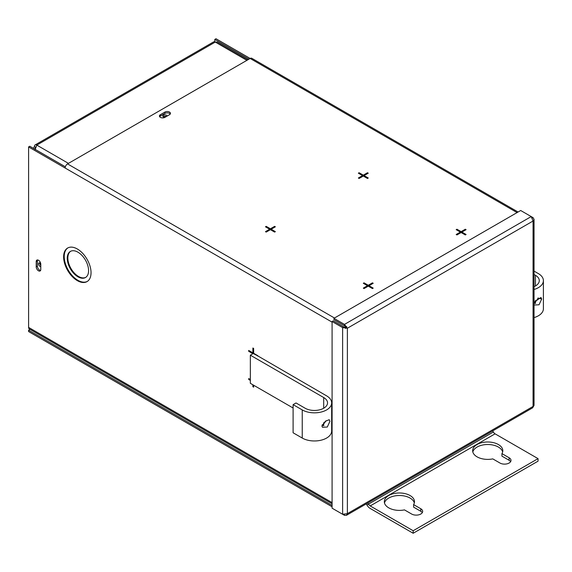 <?xml version="1.0" encoding="UTF-8"?>
<svg xmlns="http://www.w3.org/2000/svg" width="572" height="572" viewBox="0 0 572 572"><rect width="100%" height="100%" fill="white"/><g stroke="black" fill="none" stroke-linecap="round" stroke-linejoin="round"><path stroke-width="0.86" d="M160.36 117.339A3.232 1.866 -0 0 0 164.929 117.339L169.498 114.7A3.232 1.866 -0 0 0 170.449 113.378A3.232 1.866 -0 0 0 168.454 111.654A3.232 1.866 -0 0 0 164.929 112.062L160.36 114.7A3.232 1.866 -0 0 0 159.416 116.016A3.232 1.866 -0 0 0 160.36 117.339M38.496 260.253A3.232 1.866 60 0 1 40.784 264.207L40.784 269.483A3.232 1.866 60 0 1 40.111 270.964A3.232 1.866 60 0 1 37.623 270.098A3.232 1.866 60 0 1 36.215 266.845L36.215 261.568A3.232 1.866 60 0 1 36.887 260.088A3.232 1.866 60 0 1 38.496 260.253M77.914 252.173A15.079 8.702 -120 0 0 70.377 251.43A15.079 8.702 -120 0 0 68.068 263.506A15.079 8.702 -120 0 0 77.914 276.791A15.079 8.702 -120 0 0 85.457 277.542A15.079 8.702 -120 0 0 87.766 265.458A15.079 8.702 -120 0 0 77.914 252.173M70.678 251.265A15.079 8.702 -120 0 0 68.733 263.435A15.079 8.702 -120 0 0 78.5 276.455A15.079 8.702 -120 0 0 85.743 277.363M77.334 248.992A19.384 11.19 -120 0 0 67.639 248.033A19.384 11.19 -120 0 0 64.672 263.563A19.384 11.19 -120 0 0 77.334 280.645A19.384 11.19 -120 0 0 87.023 281.61A19.384 11.19 -120 0 0 89.997 266.073A19.384 11.19 -120 0 0 77.334 248.992M67.939 247.869A19.384 11.19 -120 0 0 65.337 263.492A19.384 11.19 -120 0 0 77.914 280.309A19.384 11.19 -120 0 0 87.309 281.431M37.573 259.945A3.232 1.866 -120 0 0 37.38 260.896L37.38 266.173A3.232 1.866 -120 0 0 40.591 270.442M65.351 166.795L29.765 146.253L28.6 146.925L65.151 168.025A3.368 1.945 -60 0 1 67.532 163.899L250.15 58.466A3.368 1.945 -60 0 1 251.83 58.301L518.075 212.012M214.815 41.856L214.815 39.411L248.984 59.138M30.051 329.379L28.6 330.216L332.089 505.433M332.089 503.76L29.301 328.943A3.368 1.945 -60 0 1 28.6 327.398L28.6 146.925M257.829 356.142L257.829 355.705L253.639 353.281L253.639 348.448L252.881 348.012L252.881 352.845L248.691 350.429L248.691 351.308L252.881 353.725M252.881 384.784L252.881 386.693L253.639 387.137L253.639 385.228M250.35 379.522L248.691 378.564L248.691 379.443L250.35 380.401M274.603 232.082L275.368 231.646L271.178 229.229L275.368 226.805L274.603 226.369L270.413 228.786L266.23 226.369L265.465 226.805L269.655 229.229L265.465 231.646L266.23 232.082L270.413 229.665L274.603 232.082M368.254 178.014L364.064 175.597L368.254 173.18L367.489 172.744L363.306 175.161L359.116 172.744L358.351 173.18L362.541 175.597L358.351 178.014L359.116 178.457L363.306 176.04L367.489 178.457L368.254 178.014M372.436 288.567L373.201 288.131L369.012 285.707L373.201 283.29L372.436 282.854L368.246 285.271L364.064 282.854L363.299 283.29L367.489 285.707L363.299 288.131L364.064 288.567L368.246 286.15L372.436 288.567M466.087 234.499L461.897 232.082L466.087 229.665L465.322 229.222L461.132 231.646L456.949 229.222L456.184 229.665L460.374 232.082L456.184 234.499L456.949 234.942L461.132 232.525L465.322 234.942L466.087 234.499M170.227 114.05A3.232 1.866 -0 0 0 164.929 113.406L160.36 116.044A3.232 1.866 -0 0 0 159.638 116.688M214.815 39.411L215.98 38.739L517.088 212.584M332.089 506.778L28.6 331.56L28.6 330.216M346.746 326.519A3.368 1.945 120 0 0 345.588 328.521M253.46 385.12L253.639 386.465M253.46 386.357L252.881 386.693M249.278 378.9L250.35 379.722M249.278 379.107L248.691 379.443M249.278 350.765L253.46 353.618M253.46 353.389L326.605 395.853A17.232 9.946 0 0 1 331.653 402.881A17.232 9.946 0 0 1 321.014 412.076A17.232 9.946 0 0 1 302.238 409.917L302.238 438.052L293.1 432.775L293.1 404.64L302.238 409.917M249.278 350.972L248.691 351.308M253.46 348.348L253.46 352.509L252.881 352.845M254.025 353.946L257.829 355.913M460.374 232.082L460.374 232.754L456.771 234.835M465.501 230.001L461.132 232.318L456.771 230.001M456.949 229.894L456.949 229.222M461.132 232.318L461.132 231.646M465.322 229.894L465.322 229.222M465.501 234.835L461.897 232.754L461.897 232.082M367.489 285.707L367.489 286.379L363.885 288.467M372.615 283.626L368.246 285.943L363.885 283.626M364.064 283.526L364.064 282.854M368.246 285.943L368.246 285.271M372.436 283.526L372.436 282.854M372.615 288.467L369.012 286.379L369.012 285.707M362.541 175.597L362.541 176.269L358.937 178.35M367.667 173.516L363.306 175.833L358.937 173.516M359.116 173.416L359.116 172.744M363.306 175.833L363.306 175.161M367.489 173.416L367.489 172.744M367.667 178.35L364.064 176.269L364.064 175.597M269.655 229.229L269.655 229.901L266.052 231.982M274.782 227.141L270.413 229.458L266.052 227.141M266.23 227.041L266.23 226.369M270.413 229.458L270.413 228.786M274.603 227.041L274.603 226.369M274.782 231.982L271.178 229.901L271.178 229.229M534.048 219.333L534.048 405.376L532.632 407.829L346.417 515.336L347.383 513.642L342.621 514.264L332.089 508.186L332.089 321.514L342.621 327.599L347.383 328.221L344.466 324.403L344.466 325.747L333.934 319.669L333.934 318.325L520.684 210.503L531.216 216.581L533.061 221.021L534.048 219.333L533.061 217.646L532.396 218.032M333.934 509.244L344.466 515.329L346.417 515.336M344.466 515.329L344.466 514.557M533.061 217.646L531.216 216.581L344.466 324.403L333.934 318.325M342.621 514.264L342.621 327.599L343.786 326.927L347.383 328.221L347.383 513.642L533.061 406.442L533.061 221.021L347.383 328.221M343.786 326.927L333.254 320.842L332.089 321.514M346.224 327.549L344.466 325.747M321.929 425.904L325.382 421.264L329.215 419.705L329.93 421.285L327.284 427.034L322.451 427.27L321.929 425.904M331.653 402.881L331.653 431.016A17.232 9.946 180 0 1 321.014 440.211A17.232 9.946 180 0 1 302.238 438.052M293.1 404.64L296.017 402.96L305.155 408.236A13.106 7.565 0 0 0 319.441 409.874A13.106 7.565 0 0 0 327.534 402.881A13.106 7.565 0 0 0 323.695 397.533L323.695 408.236M323.695 422.687L323.695 425.668A13.106 7.565 180 0 1 323.816 425.74M326.204 420.706L321.936 426.133M293.1 408.008L250.35 383.326L250.35 355.191L323.695 397.533M250.35 355.191L253.26 353.503M323.695 425.668L322.172 424.789M534.048 302.252L540.962 297.454L541.677 299.034L539.031 304.783L534.191 305.019M537.952 298.455L534.048 303.932M534.048 289.482A17.232 9.946 0 0 0 543.4 280.63L543.4 308.766A17.232 9.946 180 0 1 534.048 317.617M543.4 280.63A17.232 9.946 0 0 0 538.352 273.595L534.048 271.114M534.048 302.617L535.442 303.417A13.106 7.565 180 0 1 535.564 303.489M534.048 286.679A13.106 7.565 0 0 0 539.282 280.63A13.106 7.565 0 0 0 535.442 275.282L534.048 274.474M40.784 265.437A2.066 1.194 60 0 1 39.725 263.199A2.066 1.194 60 0 1 39.747 262.898M40.784 266.595A2.066 1.194 60 0 1 39.304 265.78A2.066 1.194 60 0 1 38.56 263.871A2.066 1.194 60 0 1 38.989 262.927A2.066 1.194 60 0 1 40.741 263.663M163.227 116.717A2.066 1.194 180 0 1 163.47 116.545A2.066 1.194 180 0 1 166.352 116.516M165.115 117.231A2.066 1.194 180 0 1 162.863 116.044A2.066 1.194 180 0 1 163.47 115.201A2.066 1.194 180 0 1 165.723 114.943A2.066 1.194 180 0 1 167.003 116.044A2.066 1.194 180 0 1 166.995 116.145M35.464 147.083L34.42 146.482A3.368 1.945 60 0 1 35.121 144.938A3.368 1.945 60 0 1 36.808 145.102L68.447 163.37M246.904 60.339L215.272 42.071A3.368 1.945 -120 0 0 213.585 41.906L35.121 144.938M35.099 149.621L36.808 145.102L215.272 42.071L217.296 42.099L247.898 59.767M34.42 146.482L33.433 148.37M35.314 147.49L35.099 148.463M472.815 451.952A15.079 8.702 180 0 1 482.99 444.952A15.079 8.702 180 0 1 498.391 447.061A15.079 8.702 180 0 1 502.645 451.952M501.93 453.61L509.116 457.757A6.464 3.732 180 0 1 511.003 460.396A6.464 3.732 180 0 1 507.014 463.842A6.464 3.732 180 0 1 499.978 463.034L492.792 458.887A15.079 8.702 180 0 1 477.069 456.842A15.079 8.702 180 0 1 472.658 450.693A15.079 8.702 180 0 1 481.96 442.649A15.079 8.702 180 0 1 498.391 444.537A15.079 8.702 180 0 1 502.809 450.693A15.079 8.702 180 0 1 501.93 453.61L501.93 456.134L509.116 460.281A6.464 3.732 180 0 1 510.624 461.661M384.484 502.945A15.079 8.702 180 0 1 394.659 495.945A15.079 8.702 180 0 1 410.06 498.055A15.079 8.702 180 0 1 414.321 502.945M413.599 504.611L420.785 508.758A6.464 3.732 180 0 1 422.679 511.397A6.464 3.732 180 0 1 418.69 514.843A6.464 3.732 180 0 1 411.647 514.028L404.468 509.888A15.079 8.702 180 0 1 388.738 507.843A15.079 8.702 180 0 1 384.327 501.687A15.079 8.702 180 0 1 393.629 493.643A15.079 8.702 180 0 1 410.06 495.531A15.079 8.702 180 0 1 414.478 501.687A15.079 8.702 180 0 1 413.599 504.611L413.599 507.135L420.785 511.282A6.464 3.732 180 0 1 422.293 512.655M492.707 430.88L493.357 432.01L368.482 504.111L367.825 502.981M493.357 432.01A3.446 1.988 60 0 0 495.08 433.833L538.052 458.637L538.052 461.161L413.17 533.261L370.206 508.458A6.535 3.775 -120 0 1 366.938 505.004L366.28 503.868M366.938 505.004L368.482 504.111A3.446 1.988 -120 0 0 370.206 505.934L413.17 530.737L413.17 533.261M538.052 458.637L413.17 530.737M28.6 327.398L332.089 502.616M332.089 322.143L65.151 168.025M67.532 163.899L334.47 318.011M36.215 266.845L37.38 266.173M36.215 261.568L37.38 260.896M164.929 113.406L164.929 112.062M160.36 116.044L160.36 114.7M537.973 297.998L541.677 299.034M535.442 303.417L535.442 300.429M535.442 285.986L535.442 275.282M495.08 433.833L370.206 505.934M420.785 508.758L420.785 511.282M509.116 457.757L509.116 460.281"/></g></svg>

